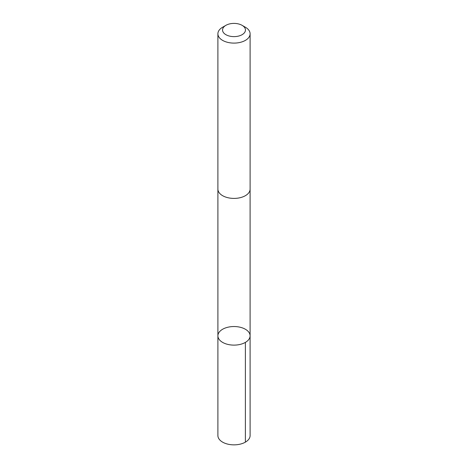 <?xml version="1.0" encoding="UTF-8"?>
<svg xmlns="http://www.w3.org/2000/svg" width="468" height="468" viewBox="0 0 468 468"><rect width="100%" height="100%" fill="white"/><g stroke="black" fill="none" stroke-linecap="round" stroke-linejoin="round"><path stroke-width="0.7" d="M230.233 326.793A16.099 9.296 180 0 1 250.099 335.825A16.099 9.296 180 0 1 234 345.121A16.099 9.296 180 0 1 217.901 335.825A16.099 9.296 180 0 1 230.233 326.793M217.895 435.562A16.105 9.296 0 0 0 237.767 444.6A16.105 9.296 0 0 0 250.105 435.562L250.099 335.825A16.099 9.296 180 0 1 234 345.121A16.099 9.296 180 0 1 217.901 335.825L217.895 435.562M225.904 25.336L222.616 27.232A16.105 9.296 0 0 0 217.895 33.807L217.895 189.107A16.105 9.296 0 0 0 237.767 198.145A16.105 9.296 0 0 0 250.105 189.107L250.105 33.807A16.105 9.296 0 0 0 245.384 27.232L242.096 25.336A11.454 6.611 0 0 0 225.904 25.336A11.454 6.611 0 0 0 224.008 33.246A11.454 6.611 0 0 0 236.679 36.44A11.454 6.611 0 0 0 245.027 31.806A11.454 6.611 0 0 0 242.096 25.336M217.895 33.807A16.105 9.296 0 0 0 237.767 42.845A16.105 9.296 0 0 0 250.105 33.807M245.384 342.4L245.384 442.137M217.901 189.347L217.901 335.825M250.099 189.347L250.099 335.825"/></g></svg>
